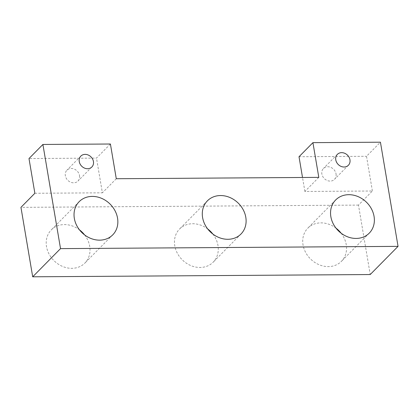 <?xml version="1.0" encoding="UTF-8"?>
<svg xmlns="http://www.w3.org/2000/svg" width="419" height="419" viewBox="0 0 419 419"><rect width="100%" height="100%" fill="white"/><g stroke="black" fill="none" stroke-linecap="round" stroke-linejoin="round"><path stroke-width="0.31" stroke-dasharray="2.1 1.57" d="M79.521 175.592A7.746 6.573 -135.4 0 1 77.939 181.081A7.746 6.573 -135.4 0 1 70.554 182.171A7.746 6.573 -135.4 0 1 65.343 175.687A7.746 6.573 -135.4 0 1 66.92 170.198A7.746 6.573 -135.4 0 1 74.31 169.103A7.746 6.573 -135.4 0 1 79.521 175.592M336.038 173.869A7.746 6.573 -135.4 0 1 334.462 179.363A7.746 6.573 -135.4 0 1 327.071 180.453A7.746 6.573 -135.4 0 1 321.86 173.969A7.746 6.573 -135.4 0 1 323.442 168.475A7.746 6.573 -135.4 0 1 330.827 167.385A7.746 6.573 -135.4 0 1 336.038 173.869M84.607 234.918A23.605 20.039 -135.4 0 1 89.713 246.309A23.605 20.039 -135.4 0 1 84.905 263.043A23.605 20.039 -135.4 0 1 62.389 266.364A23.605 20.039 -135.4 0 1 46.509 246.602A23.605 20.039 -135.4 0 1 51.317 229.869A23.605 20.039 -135.4 0 1 79.448 229.822M212.868 234.059A23.605 20.039 -135.4 0 1 217.974 245.45A23.605 20.039 -135.4 0 1 213.166 262.184A23.605 20.039 -135.4 0 1 190.65 265.505A23.605 20.039 -135.4 0 1 174.77 245.738A23.605 20.039 -135.4 0 1 179.578 229.01A23.605 20.039 -135.4 0 1 207.709 228.963M341.124 233.2A23.605 20.039 -135.4 0 1 346.23 244.591A23.605 20.039 -135.4 0 1 341.422 261.325A23.605 20.039 -135.4 0 1 318.911 264.646A23.605 20.039 -135.4 0 1 303.031 244.879A23.605 20.039 -135.4 0 1 307.839 228.151A23.605 20.039 -135.4 0 1 335.965 228.104M110.412 144.01L96.496 158.094L28.995 158.55M34.866 193.269L102.372 192.819L96.496 158.094M318.801 177.373L304.885 191.462L372.391 191.006L358.475 205.095L370.218 274.539M372.391 191.006L366.515 156.287L380.431 142.198M358.475 205.095L20.95 207.358M299.014 156.737L366.515 156.287M304.885 191.462L302.518 177.483M116.283 178.73L102.372 192.819M91.855 166.992L77.939 181.081M348.378 165.275L334.462 179.363M112.737 234.865L84.905 263.043M240.993 234.006L213.166 262.184M369.254 233.147L341.422 261.325M335.666 199.973L307.839 228.151M207.41 200.832L179.578 229.01M79.149 201.691L51.317 229.869M337.353 154.391L323.442 168.475M80.836 156.109L66.92 170.198"/><path stroke-width="0.63" d="M93.437 161.504A7.746 6.573 -135.4 0 1 91.855 166.992A7.746 6.573 -135.4 0 1 84.47 168.082A7.746 6.573 -135.4 0 1 79.259 161.598A7.746 6.573 -135.4 0 1 80.836 156.109A7.746 6.573 -135.4 0 1 88.226 155.02A7.746 6.573 -135.4 0 1 93.437 161.504M349.954 159.786A7.746 6.573 -135.4 0 1 348.378 165.275A7.746 6.573 -135.4 0 1 340.987 166.364A7.746 6.573 -135.4 0 1 335.776 159.88A7.746 6.573 -135.4 0 1 337.353 154.391A7.746 6.573 -135.4 0 1 344.743 153.302A7.746 6.573 -135.4 0 1 349.954 159.786M117.545 218.137A23.605 20.039 -135.4 0 1 112.737 234.865A23.605 20.039 -135.4 0 1 90.221 238.186A23.605 20.039 -135.4 0 1 74.341 218.425A23.605 20.039 -135.4 0 1 79.149 201.691A23.605 20.039 -135.4 0 1 101.665 198.37A23.605 20.039 -135.4 0 1 117.545 218.137M245.801 217.278A23.605 20.039 -135.4 0 1 240.993 234.006A23.605 20.039 -135.4 0 1 218.482 237.327A23.605 20.039 -135.4 0 1 202.597 217.566A23.605 20.039 -135.4 0 1 207.41 200.832A23.605 20.039 -135.4 0 1 229.921 197.511A23.605 20.039 -135.4 0 1 245.801 217.278M374.062 216.419A23.605 20.039 -135.4 0 1 369.254 233.147A23.605 20.039 -135.4 0 1 346.738 236.468A23.605 20.039 -135.4 0 1 330.858 216.707A23.605 20.039 -135.4 0 1 335.666 199.973A23.605 20.039 -135.4 0 1 358.182 196.652A23.605 20.039 -135.4 0 1 374.062 216.419M398.05 246.362L380.431 142.198L312.925 142.654L318.801 177.373L116.283 178.73L110.412 144.01L42.906 144.461L60.525 248.624L398.05 246.362L370.218 274.539L32.698 276.802L60.525 248.624M32.698 276.802L20.95 207.358L34.866 193.269L28.995 158.55L42.906 144.461M79.448 229.822A23.605 20.039 -135.4 0 1 84.607 234.918M207.709 228.963A23.605 20.039 -135.4 0 1 212.868 234.059M335.965 228.104A23.605 20.039 -135.4 0 1 341.124 233.2M312.925 142.654L299.014 156.737L302.518 177.483"/></g></svg>
